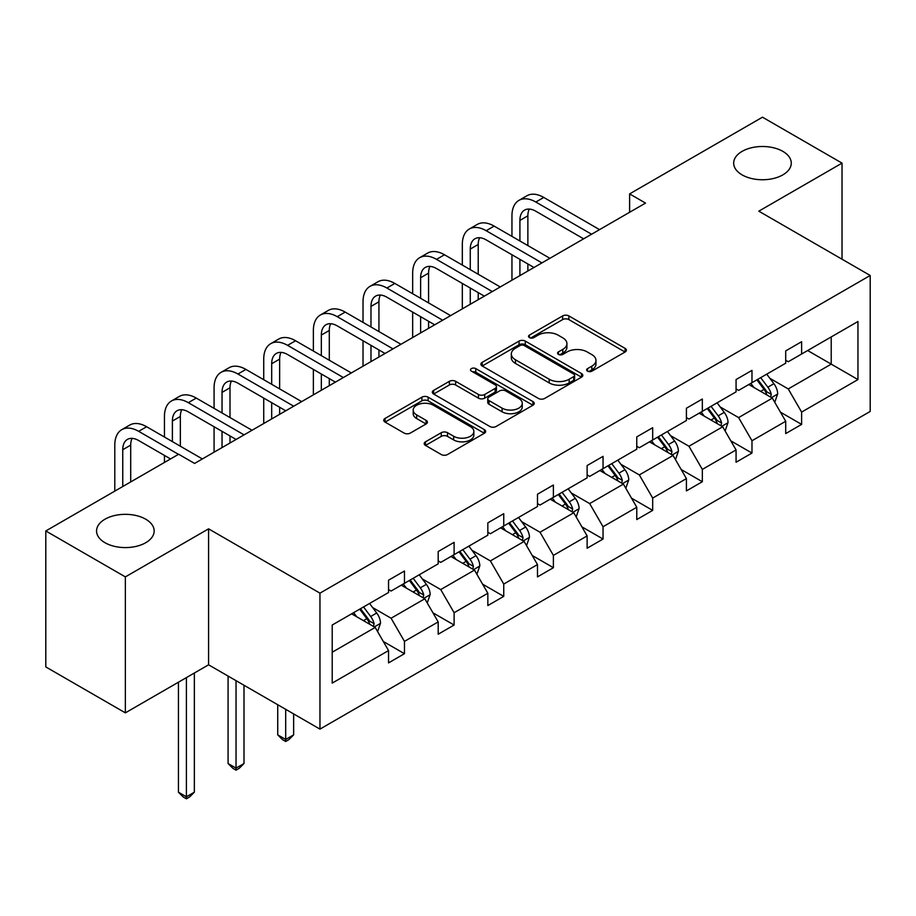 <?xml version="1.0" encoding="UTF-8"?>
<svg xmlns="http://www.w3.org/2000/svg" width="916" height="916" viewBox="0 0 916 916"><rect width="100%" height="100%" fill="white"/><g stroke="black" fill="none" stroke-linecap="round" stroke-linejoin="round"><path stroke-width="1.37" d="M145.724 519.2A28.808 16.625 0 0 0 114.34 515.594A28.808 16.625 0 0 0 96.558 530.959A28.808 16.625 0 0 0 104.997 542.719A28.808 16.625 0 0 0 136.381 546.325A28.808 16.625 0 0 0 154.163 530.959A28.808 16.625 0 0 0 145.724 519.2M782.848 151.369A28.808 16.625 0 0 0 751.452 147.762A28.808 16.625 0 0 0 733.67 163.128A28.808 16.625 0 0 0 742.109 174.887A28.808 16.625 0 0 0 773.493 178.483A28.808 16.625 0 0 0 791.275 163.128A28.808 16.625 0 0 0 782.848 151.369M587.534 371.163A3.092 1.786 0 0 0 591.908 371.163L625.101 351.996A4.42 2.553 0 0 0 626.395 350.198A4.42 2.553 0 0 0 625.101 348.389L568.87 315.928A4.42 2.553 0 0 0 562.619 315.928L529.437 335.096A3.092 1.786 0 0 0 528.521 336.355A3.092 1.786 0 0 0 529.437 337.615A3.092 1.786 0 0 0 533.81 337.615L538.104 335.142A14.141 8.164 0 0 1 558.096 335.142L562.779 337.844A14.141 8.164 0 0 1 566.924 343.615A14.141 8.164 0 0 1 562.779 349.385L558.485 351.87A3.092 1.786 0 0 0 557.581 353.129A3.092 1.786 0 0 0 558.485 354.389A3.092 1.786 0 0 0 562.859 354.389L567.153 351.916A14.141 8.164 0 0 1 587.145 351.916L591.828 354.618A14.141 8.164 0 0 1 595.972 360.389A14.141 8.164 0 0 1 591.828 366.16L587.534 368.633A3.092 1.786 0 0 0 586.629 369.904A3.092 1.786 0 0 0 587.534 371.163L587.534 368.633M425.493 441.81A4.42 2.553 0 0 0 424.2 443.619A4.42 2.553 0 0 0 425.493 445.416L441.26 454.531A4.42 2.553 0 0 0 447.512 454.531L484.369 433.245A4.42 2.553 0 0 0 485.663 431.447A4.42 2.553 0 0 0 484.369 429.638L428.15 397.178A4.42 2.553 0 0 0 421.898 397.178L385.041 418.463A4.42 2.553 0 0 0 383.747 420.261A4.42 2.553 0 0 0 385.041 422.07L404.093 433.062A4.42 2.553 0 0 0 410.345 433.062L426.112 423.959A4.42 2.553 0 0 0 427.406 422.161A4.42 2.553 0 0 0 426.112 420.352L416.666 414.902A11.816 6.824 0 0 1 413.208 410.07A11.816 6.824 0 0 1 420.501 403.773A11.816 6.824 0 0 1 433.382 405.25L470.389 426.616A11.816 6.824 0 0 1 473.858 431.447A11.816 6.824 0 0 1 466.565 437.745A11.816 6.824 0 0 1 453.683 436.268L447.512 432.707A4.42 2.553 0 0 0 441.26 432.707L425.493 441.81L425.493 445.416M208.585 528.841L125.355 576.897L45.8 530.959L45.8 666.928L125.355 712.854L208.585 664.81L319.959 729.113L319.959 593.156L208.585 528.841L208.585 664.81M842.033 259.217L842.033 163.128L758.814 211.172L870.2 275.476L319.959 593.156M842.033 163.128L762.478 117.191L629.613 193.894L629.613 212.272M45.8 530.959L178.666 454.244L194.581 463.439L645.528 203.089L629.613 193.894M538.413 398.437A4.42 2.553 0 0 0 544.665 398.437L581.523 377.163A4.42 2.553 0 0 0 582.816 375.354A4.42 2.553 0 0 0 581.523 373.556L525.292 341.095A4.42 2.553 0 0 0 519.04 341.095L482.182 362.37A4.42 2.553 0 0 0 480.889 364.179A4.42 2.553 0 0 0 482.182 365.976L538.413 398.437M472.645 371.827A3.092 1.786 0 0 1 475.782 372.262L475.782 368.598L532.952 401.597A4.42 2.553 0 0 1 534.246 403.395A4.42 2.553 0 0 1 532.952 405.204L496.083 426.49A4.42 2.553 0 0 1 489.842 426.49L433.611 394.017L433.611 390.411A4.42 2.553 0 0 0 432.318 392.22A4.42 2.553 0 0 0 433.611 394.017M433.611 390.411L449.39 381.308A4.42 2.553 0 0 1 455.63 381.308L478.438 394.475A4.42 2.553 0 0 0 484.69 394.475L495.144 388.43A4.42 2.553 0 0 0 496.438 386.632A4.42 2.553 0 0 0 495.144 384.823L471.408 371.117A3.092 1.786 0 0 1 470.503 369.858A3.092 1.786 0 0 1 472.416 368.209A3.092 1.786 0 0 1 475.782 368.598M125.355 576.897L125.355 712.854M332.21 625.033L388.544 592.515L388.544 580.194L404.46 571.011L404.46 583.32L438.192 563.844L438.192 551.535L454.107 542.352L454.107 554.661L487.839 535.184L487.839 522.876L503.743 513.693L503.743 526.002L537.486 506.525L537.486 494.216L553.39 485.022L553.39 497.331L587.122 477.854L587.122 465.546L603.037 456.363L603.037 468.671L636.769 449.195L636.769 436.886L652.684 427.703L652.684 440.012L686.416 420.536L686.416 408.227L702.332 399.033L702.332 411.353L736.063 391.876L736.063 379.556L751.979 370.373L751.979 382.682L785.71 363.205L785.71 350.897L801.615 341.714L801.615 354.023L857.948 321.505L857.948 379.567L801.615 412.085L801.615 424.394L785.71 433.577L785.71 421.268L751.979 440.745L751.979 453.054L736.063 462.248L736.063 449.928L702.332 469.404L702.332 481.724L686.416 490.907L686.416 478.599L652.684 498.075L652.684 510.384L636.769 519.567L636.769 507.258L603.037 526.734L603.037 539.043L587.122 548.226L587.122 535.917L553.39 555.394L553.39 567.702L537.486 576.897L537.486 564.588L503.743 584.053L503.743 596.373L487.839 605.556L487.839 593.247L454.107 612.724L454.107 625.033L438.192 634.216L438.192 621.907L404.46 641.383L404.46 653.692L388.544 662.886L388.544 650.566L332.21 683.096L332.21 625.033M319.959 729.113L870.2 411.444L870.2 275.476M401.277 585.164L424.818 598.755L391.086 618.231L372.675 607.594M391.086 618.231L404.46 641.383M424.818 598.755L438.192 621.907M388.544 589.572L391.086 591.038L404.46 583.32M450.924 556.493L474.465 570.096L440.733 589.572L422.31 578.935M440.733 589.572L454.107 612.724M474.465 570.096L487.839 593.247M438.192 560.913L440.733 562.378L454.107 554.661M500.56 527.834L524.112 541.436L490.381 560.913L471.958 550.276M490.381 560.913L503.743 584.053M524.112 541.436L537.486 564.588M487.839 532.242L490.381 533.719L503.743 526.002M550.207 499.174L573.76 512.765L540.028 532.242L521.605 521.616M540.028 532.242L553.39 555.394M573.76 512.765L587.122 535.917M537.486 503.582L540.028 505.048L553.39 497.331M599.854 470.515L623.407 484.106L589.675 503.582L571.252 492.945M589.675 503.582L603.037 526.734M623.407 484.106L636.769 507.258M587.122 474.923L589.675 476.389L603.037 468.671M649.501 441.844L673.054 455.447L639.322 474.923L620.899 464.286M639.322 474.923L652.684 498.075M673.054 455.447L686.416 478.599M636.769 446.252L639.322 447.729L652.684 440.012M699.148 413.185L722.701 426.787L688.958 446.252L670.546 435.627M688.958 446.252L702.332 469.404M722.701 426.787L736.063 449.928M686.416 417.593L688.958 419.07L702.332 411.353M748.796 384.525L772.337 398.116L738.605 417.593L720.194 406.956M738.605 417.593L751.979 440.745M772.337 398.116L785.71 421.268M736.063 388.934L738.605 390.399L751.979 382.682M807.66 350.53L831.213 364.133L788.252 388.934L769.829 378.297M788.252 388.934L801.615 412.085M857.948 379.567L831.213 364.133L831.213 336.939L857.948 321.505M785.71 360.274L788.252 361.74L801.615 354.023M332.21 652.226L375.182 627.414L351.63 613.823M375.182 627.414L388.544 650.566M780.455 412.177L801.615 424.394M730.808 440.836L751.979 453.054M681.16 469.496L702.332 481.724M631.525 498.167L652.684 510.384M581.878 526.826L603.037 539.043M532.23 555.485L553.39 567.702M482.583 584.156L503.743 596.373M432.936 612.815L454.107 625.033M383.289 641.475L404.46 653.692M588.77 371.598L591.828 369.835A14.141 8.164 0 0 0 595.972 364.064L595.972 360.389M566.924 343.615L566.924 347.29A14.141 8.164 0 0 1 562.779 353.061L559.722 354.824M625.033 352.03L568.87 319.604A4.42 2.553 0 0 0 562.619 319.604L530.673 338.05M581.465 377.197L525.292 344.76A4.42 2.553 0 0 0 519.04 344.76L482.24 366.011M573.714 376.613A3.092 1.786 0 0 0 574.618 375.354A3.092 1.786 0 0 0 573.714 374.094L524.353 345.595A3.092 1.786 0 0 0 519.979 345.595L515.456 348.217A14.141 8.164 0 0 0 511.311 353.988A14.141 8.164 0 0 0 515.456 359.759L549.188 379.235A14.141 8.164 0 0 0 569.18 379.235L573.714 376.613L573.714 380.289A3.092 1.786 0 0 0 574.618 379.029L574.618 375.354M511.311 353.988L511.311 357.664A14.141 8.164 0 0 0 515.456 363.434L515.456 359.759M573.714 380.289L569.18 382.911A14.141 8.164 0 0 1 549.188 382.911L515.456 363.434M433.669 394.052L449.39 384.983L449.39 381.308M496.438 386.632L496.438 390.308A4.42 2.553 0 0 1 495.144 392.105L484.69 398.151A4.42 2.553 0 0 1 478.438 398.151L455.63 384.983A4.42 2.553 0 0 0 449.39 384.983M475.782 372.262L532.883 405.238M502.094 408.135A11.816 6.824 0 0 0 514.975 409.612A11.816 6.824 0 0 0 522.269 403.315A11.816 6.824 0 0 0 518.811 398.483L505.769 390.96A4.42 2.553 0 0 0 499.518 390.96L489.052 396.994A4.42 2.553 0 0 0 487.759 398.804A4.42 2.553 0 0 0 489.052 400.601L502.094 408.135L502.094 411.811A11.816 6.824 0 0 0 514.975 413.288A11.816 6.824 0 0 0 522.269 406.979L522.269 403.315M487.759 398.804L487.759 402.479A4.42 2.553 0 0 0 489.052 404.277L489.052 400.601M502.094 411.811L489.052 404.277M473.858 431.447L473.858 435.123A11.816 6.824 0 0 1 466.565 441.42A11.816 6.824 0 0 1 453.683 439.943L447.512 436.382A4.42 2.553 0 0 0 441.26 436.382L425.551 445.451M413.208 410.07L413.208 413.746A11.816 6.824 0 0 0 416.666 418.566L416.666 414.902M426.055 423.994L416.666 418.566M484.312 433.279L428.15 400.853A4.42 2.553 0 0 0 421.898 400.853L385.098 422.104M774.764 402.307L777.684 393.857A11.931 6.881 -120 0 0 773.883 383.701L766.738 374.163M753.925 387.479L750.822 383.346M770.585 397.097L771.249 394.361A11.931 6.881 -120 0 0 767.837 387.193L760.692 377.655M757.704 379.384L765.57 389.873A6.08 3.504 60 0 1 766.669 391.716L771.249 394.361M756.868 379.854L764.013 389.392A11.931 6.881 60 0 1 766.99 395.025M511.952 236.397L511.952 215.821A33.755 19.488 60 0 1 518.948 200.364L526.906 195.772A33.755 19.488 60 0 1 543.783 197.444L599.533 229.63M518.948 200.364A33.755 19.488 60 0 1 535.826 202.035L591.576 234.233M583.629 238.824L535.826 211.23A22.499 12.996 -120 0 0 524.57 210.108A22.499 12.996 -120 0 0 519.91 220.412L519.91 240.988M529.276 209.077A22.499 12.996 -120 0 0 527.868 215.821L527.868 245.58M519.91 259.365L519.91 275.601M527.868 263.957L527.868 271.01M511.952 280.193L511.952 254.774M725.117 430.967L728.037 422.516A11.931 6.881 -120 0 0 724.235 412.36L717.091 402.822M704.278 416.15L701.175 412.017M720.938 425.768L721.602 423.032A11.931 6.881 -120 0 0 718.19 415.853L711.045 406.315M708.057 408.044L715.923 418.543A6.08 3.504 60 0 1 717.022 420.387L721.602 423.032M707.221 408.525L714.365 418.062A11.931 6.881 60 0 1 717.342 423.696M675.47 459.637L678.401 451.176A11.931 6.881 -120 0 0 674.588 441.031L667.443 431.493M654.631 444.81L651.528 440.676M671.291 454.428L671.955 451.691A11.931 6.881 -120 0 0 668.543 444.512L661.398 434.974M658.409 436.703L666.275 447.203A6.08 3.504 60 0 1 667.375 449.046L671.955 451.691M657.585 437.184L664.73 446.722A11.931 6.881 60 0 1 667.695 452.355M462.317 265.056L462.317 244.48A33.755 19.488 60 0 1 469.301 229.023L477.259 224.431A33.755 19.488 60 0 1 494.136 226.103L549.886 258.301M469.301 229.023A33.755 19.488 60 0 1 486.178 230.706L541.94 262.892M533.982 267.483L486.178 239.889A22.499 12.996 -120 0 0 474.923 238.778A22.499 12.996 -120 0 0 470.263 249.072L470.263 269.647M479.629 237.736A22.499 12.996 -120 0 0 478.221 244.48L478.221 274.25M470.263 288.025L470.263 304.272M478.221 292.616L478.221 299.669M462.317 308.864L462.317 283.433M412.669 293.727L412.669 273.14A33.755 19.488 60 0 1 419.654 257.694L427.612 253.102A33.755 19.488 60 0 1 444.489 254.774L500.25 286.96M419.654 257.694A33.755 19.488 60 0 1 436.531 259.365L492.293 291.551M484.335 296.143L436.531 268.548A22.499 12.996 -120 0 0 425.287 267.438A22.499 12.996 -120 0 0 420.627 277.731L420.627 298.318M429.993 266.396A22.499 12.996 -120 0 0 428.574 273.14L428.574 302.91M420.627 316.684L420.627 332.932M428.574 321.287L428.574 328.34M412.669 337.523L412.669 312.093M625.823 488.297L628.754 479.847A11.931 6.881 -120 0 0 624.941 469.69L617.796 460.153M604.984 473.469L601.892 469.335M621.643 483.087L622.308 480.35A11.931 6.881 -120 0 0 618.895 473.183L611.751 463.645M608.762 465.362L616.628 475.862A6.08 3.504 60 0 1 617.727 477.705L622.308 480.35M607.938 465.843L615.083 475.381A11.931 6.881 60 0 1 618.048 481.015M363.022 322.386L363.022 301.811A33.755 19.488 60 0 1 370.007 286.353L377.965 281.762A33.755 19.488 60 0 1 394.842 283.433L450.603 315.619M370.007 286.353A33.755 19.488 60 0 1 386.884 288.025L442.646 320.211M434.688 324.814L386.884 297.208A22.499 12.996 -120 0 0 375.64 296.097A22.499 12.996 -120 0 0 370.98 306.402L370.98 326.978M380.346 295.055A22.499 12.996 -120 0 0 378.938 301.811L378.938 331.569M370.98 345.355L370.98 361.591M378.938 349.946L378.938 357M363.022 366.182L363.022 340.752M576.175 516.956L579.107 508.506A11.931 6.881 -120 0 0 575.294 498.35L568.149 488.812M555.336 502.14L552.245 497.995M571.996 511.758L572.672 509.01A11.931 6.881 -120 0 0 569.248 501.842L562.103 492.304M559.115 494.033L566.981 504.521A6.08 3.504 60 0 1 568.092 506.376L572.672 509.01M558.291 494.514L565.435 504.052A11.931 6.881 60 0 1 568.401 509.674M313.375 351.046L313.375 330.47A33.755 19.488 60 0 1 320.371 315.012L328.317 310.421A33.755 19.488 60 0 1 345.195 312.093L400.956 344.29M320.371 315.012A33.755 19.488 60 0 1 337.248 316.684L392.998 348.882M385.041 353.473L337.248 325.878A22.499 12.996 -120 0 0 325.993 324.756A22.499 12.996 -120 0 0 321.333 335.061L321.333 355.637M330.699 323.726A22.499 12.996 -120 0 0 329.291 330.47L329.291 360.228M321.333 374.014L321.333 390.25M329.291 378.606L329.291 385.659M313.375 394.853L313.375 369.423M526.528 545.627L529.459 537.165A11.931 6.881 -120 0 0 525.658 527.009L518.513 517.471M505.689 530.799L502.598 526.666M522.349 540.417L523.025 537.681A11.931 6.881 -120 0 0 519.612 530.501L512.468 520.964M509.479 522.692L517.334 533.192A6.08 3.504 60 0 1 518.445 535.036L523.025 537.681M508.643 523.173L515.788 532.711A11.931 6.881 60 0 1 518.765 538.345M263.728 379.705L263.728 359.129A33.755 19.488 60 0 1 270.724 343.683L278.682 339.08A33.755 19.488 60 0 1 295.559 340.752L351.309 372.949M270.724 343.683A33.755 19.488 60 0 1 287.601 345.355L343.351 377.541M335.393 382.132L287.601 354.538A22.499 12.996 -120 0 0 276.346 353.427A22.499 12.996 -120 0 0 271.686 363.721L271.686 384.296M281.052 352.385A22.499 12.996 -120 0 0 279.643 359.129L279.643 388.899M271.686 402.674L271.686 418.921M279.643 407.265L279.643 414.318M263.728 423.513L263.728 398.082M476.892 574.286L479.812 565.836A11.931 6.881 -120 0 0 476.011 555.68L468.866 546.142M456.054 559.458L452.951 555.325M472.713 569.076L473.377 566.34A11.931 6.881 -120 0 0 469.965 559.172L462.82 549.634M459.832 551.352L467.687 561.851A6.08 3.504 60 0 1 468.797 563.695L473.377 566.34M458.996 551.833L466.141 561.371A11.931 6.881 60 0 1 469.118 567.004M285.689 709.327L285.689 739.464L293.647 734.872L293.647 713.919M293.647 734.872L288.872 739.647L285.689 741.491L282.506 739.647L277.731 734.872L277.731 704.736M277.731 734.872L285.689 739.464L285.689 741.491M214.081 408.376L214.081 387.789A33.755 19.488 60 0 1 221.077 372.343L229.034 367.751A33.755 19.488 60 0 1 245.912 369.423L301.662 401.609M221.077 372.343A33.755 19.488 60 0 1 237.954 374.014L293.704 406.2M285.758 410.792L237.954 383.197A22.499 12.996 -120 0 0 226.699 382.087A22.499 12.996 -120 0 0 222.038 392.392L222.038 412.967M231.404 381.045A22.499 12.996 -120 0 0 229.996 387.789L229.996 417.559M222.038 431.333L222.038 447.58M229.996 435.936L229.996 442.989M214.081 452.172L214.081 426.741M427.245 602.946L430.165 594.495A11.931 6.881 -120 0 0 426.364 584.339L419.219 574.801M406.406 588.118L403.303 583.984M423.066 597.736L423.73 594.999A11.931 6.881 -120 0 0 420.318 587.832L413.173 578.294M410.185 580.011L418.051 590.511A6.08 3.504 60 0 1 419.15 592.354L423.73 594.999M409.349 580.492L416.494 590.03A11.931 6.881 60 0 1 419.471 595.663M236.042 680.668L236.042 768.123L243.999 763.532L243.999 685.26M243.999 763.532L239.225 768.306L236.042 770.15L232.859 768.306L228.084 763.532L228.084 676.077M228.084 763.532L236.042 768.123L236.042 770.15M164.445 437.035L164.445 416.459A33.755 19.488 60 0 1 171.429 401.002L179.387 396.41A33.755 19.488 60 0 1 196.264 398.082L252.014 430.268M171.429 401.002A33.755 19.488 60 0 1 188.307 402.674L244.068 434.871M236.11 439.462L188.307 411.868A22.499 12.996 -120 0 0 177.051 410.746A22.499 12.996 -120 0 0 172.391 421.051L172.391 441.627M181.757 409.715A22.499 12.996 -120 0 0 180.349 416.459L180.349 446.218M164.445 462.465L164.445 455.412M377.598 631.605L380.518 623.155A11.931 6.881 -120 0 0 376.716 612.999L369.572 603.461M356.759 616.789L353.656 612.655M373.419 626.407L374.083 623.67A11.931 6.881 -120 0 0 370.671 616.491L363.526 606.953M360.538 608.682L368.404 619.17A6.08 3.504 60 0 1 369.503 621.025L374.083 623.67M359.702 609.163L366.847 618.701A11.931 6.881 60 0 1 369.824 624.323M186.395 677.611L186.395 796.794L194.352 792.191L194.352 673.02M194.352 792.191L189.578 796.977L186.395 798.809L183.211 796.977L178.437 792.191L178.437 682.214M178.437 792.191L186.395 796.794L186.395 798.809M114.798 491.125L114.798 445.119A33.755 19.488 60 0 1 121.782 429.661L129.74 425.07A33.755 19.488 60 0 1 146.617 426.741L202.379 458.939M121.782 429.661A33.755 19.488 60 0 1 138.66 431.333L178.506 454.336M170.548 458.939L138.66 440.527A22.499 12.996 -120 0 0 127.416 439.405A22.499 12.996 -120 0 0 122.755 449.71L122.755 486.533M132.11 438.375A22.499 12.996 -120 0 0 130.702 445.119L130.702 481.942M591.828 369.835L591.828 366.16M558.485 354.389L558.485 351.87M562.779 353.061L562.779 349.385M529.437 337.615L529.437 335.096M562.619 319.604L562.619 315.928M568.87 319.604L568.87 315.928M625.101 351.996L625.101 348.389M482.182 365.976L482.182 362.37M519.04 344.76L519.04 341.095M525.292 344.76L525.292 341.095M581.523 377.163L581.523 373.556M549.188 382.911L549.188 379.235M569.18 382.911L569.18 379.235M455.63 384.983L455.63 381.308M478.438 398.151L478.438 394.475M484.69 398.151L484.69 394.475M495.144 392.105L495.144 388.43M532.952 405.204L532.952 401.597M441.26 436.382L441.26 432.707M447.512 436.382L447.512 432.707M453.683 439.943L453.683 436.268M426.112 423.959L426.112 420.352M385.041 422.07L385.041 418.463M421.898 400.853L421.898 397.178M428.15 400.853L428.15 397.178M484.369 433.245L484.369 429.638M771.478 397.624L777.604 394.086M767.837 387.193L773.883 383.701M760.623 391.35L764.013 389.392M543.783 197.444L535.826 202.035M527.868 215.821L519.91 220.412M721.842 426.284L727.968 422.745M718.19 415.853L724.235 412.36M710.976 420.02L714.365 418.062M672.195 454.954L678.321 451.416M668.543 444.512L674.588 441.031M661.329 448.68L664.73 446.722M494.136 226.103L486.178 230.706M478.221 244.48L470.263 249.072M444.489 254.774L436.531 259.365M428.574 273.14L420.627 277.731M622.548 483.614L628.674 480.076M618.895 473.183L624.941 469.69M611.682 477.339L615.083 475.381M394.842 283.433L386.884 288.025M378.938 301.811L370.98 306.402M572.901 512.273L579.026 508.735M569.248 501.842L575.294 498.35M562.046 506.01L565.435 504.052M345.195 312.093L337.248 316.684M329.291 330.47L321.333 335.061M523.254 540.932L529.379 537.394M519.612 530.501L525.658 527.009M512.399 534.669L515.788 532.711M295.559 340.752L287.601 345.355M279.643 359.129L271.686 363.721M473.606 569.603L479.732 566.065M469.965 559.172L476.011 555.68M462.752 563.329L466.141 561.371M245.912 369.423L237.954 374.014M229.996 387.789L222.038 392.392M423.959 598.263L430.085 594.724M420.318 587.832L426.364 584.339M413.105 591.988L416.494 590.03M196.264 398.082L188.307 402.674M180.349 416.459L172.391 421.051M374.323 626.922L380.449 623.384M370.671 616.491L376.716 612.999M363.457 620.659L366.847 618.701M146.617 426.741L138.66 431.333M130.702 445.119L122.755 449.71"/></g></svg>

